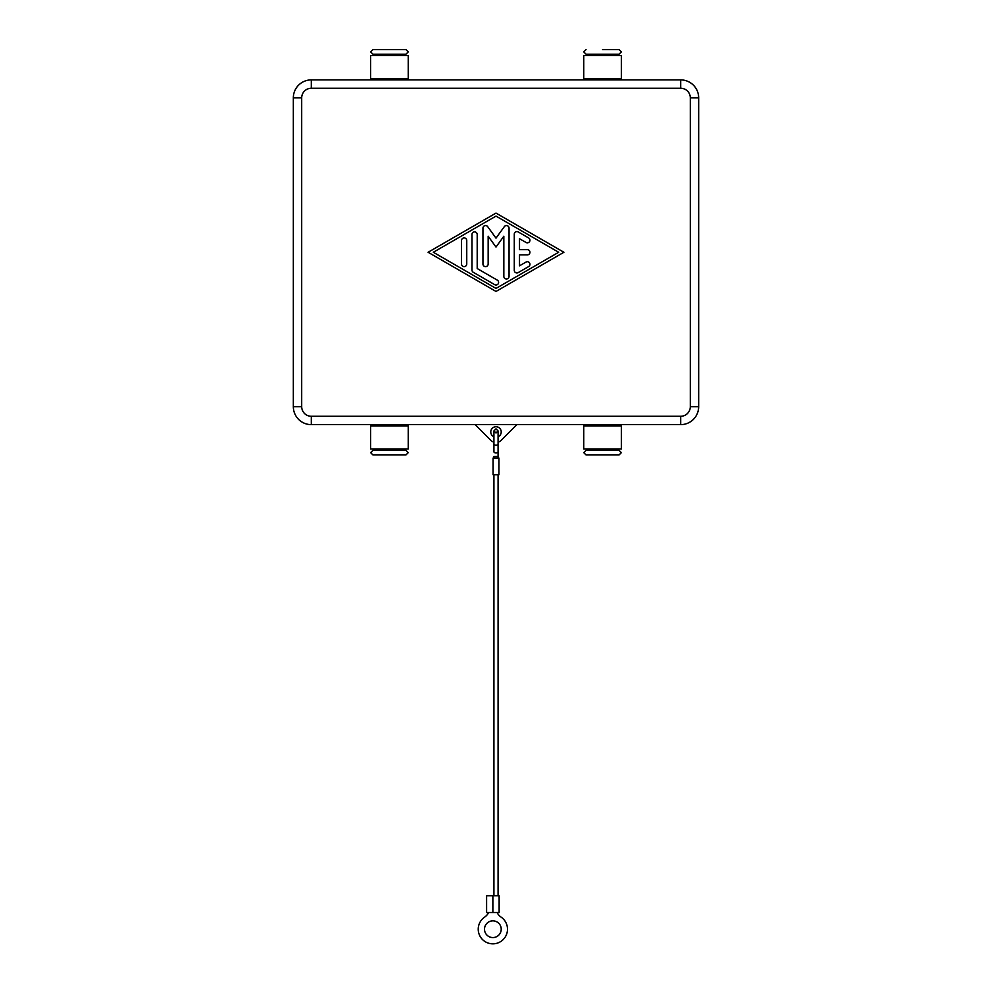 <?xml version="1.0" encoding="UTF-8"?>
<svg xmlns="http://www.w3.org/2000/svg" width="992" height="992" viewBox="0 0 992 992"><rect width="100%" height="100%" fill="white"/><g stroke="black" fill="none" stroke-linecap="round" stroke-linejoin="round"><path stroke-width="1.49" d="M586.049 49.6L583.755 51.894L586.049 54.2L619.058 54.2L621.364 51.894L619.058 49.6L602.553 49.6M389.447 49.6L372.942 49.6L370.636 51.894L372.942 54.2L405.951 54.2L408.245 51.894L405.951 49.6L389.447 49.6M602.553 454.931L619.058 454.931L621.364 452.637L619.058 450.343L586.049 450.343L583.755 452.637L586.049 454.931L602.553 454.931M405.951 454.931L389.447 454.931L405.951 454.931L408.245 452.637L405.951 450.343L372.942 450.343L370.636 452.637L372.942 454.931L389.447 454.931L372.942 454.931M370.636 448.979L370.636 426.002L408.245 426.002L408.245 448.979L370.636 448.979M621.364 448.979L621.364 426.002L583.755 426.002L583.755 448.979L621.364 448.979M493.917 436.74A5.22 5.22 0 0 1 496 426.734A5.22 5.22 0 0 1 498.083 436.74L498.083 430.912L496 428.817L493.917 430.912L496 432.996L498.083 430.912L498.083 451.732A2.083 1.19 180 0 1 496 452.935A2.083 1.19 180 0 1 493.917 451.732L493.917 444.044L493.917 451.732M621.364 55.552L621.364 78.542L583.755 78.542L583.755 55.552L621.364 55.552M370.636 55.552L370.636 78.542L408.245 78.542L408.245 55.552L370.636 55.552M514.278 270.345L514.278 234.186A2.616 2.616 0 0 1 518.196 231.93L528.649 237.956A2.616 2.616 0 0 1 529.604 241.527A2.616 2.616 0 0 1 526.033 242.482L519.51 238.712L519.51 249.662L527.335 249.662A2.616 2.616 0 0 1 529.951 252.266A2.616 2.616 0 0 1 527.335 254.882L519.51 254.882L519.51 265.819L526.033 262.049A2.616 2.616 0 0 1 529.604 263.016A2.616 2.616 0 0 1 528.649 266.575L518.196 272.602A2.616 2.616 0 0 1 514.278 270.345M461.528 240.523A2.616 2.616 0 0 1 464.132 237.906A2.616 2.616 0 0 1 466.748 240.523L466.748 264.021A2.616 2.616 0 0 1 464.132 266.625A2.616 2.616 0 0 1 461.528 264.021L461.528 240.523M433.318 252.266L496 288.424L558.682 252.266L496 216.107L433.318 252.266M496 291.437L428.098 252.266L496 213.094L563.902 252.266L496 291.437M471.969 270.047L471.969 234.496A2.616 2.616 0 0 1 474.585 231.88A2.616 2.616 0 0 1 477.202 234.496L477.202 268.534L497.302 280.141A2.616 2.616 0 0 1 498.257 283.7A2.616 2.616 0 0 1 494.698 284.654L473.283 272.304A2.616 2.616 0 0 1 471.969 270.047M503.837 236.22L496 247.045L488.163 236.22L488.163 264.021A2.616 2.616 0 0 1 485.559 266.625A2.616 2.616 0 0 1 482.943 264.021L482.943 228.16A2.616 2.616 0 0 1 487.667 226.635L496 238.142L504.333 226.635A2.616 2.616 0 0 1 509.057 228.16L509.057 276.371A2.616 2.616 0 0 1 506.441 278.988A2.616 2.616 0 0 1 503.837 276.371L503.837 236.22M516.894 424.638L501.171 440.361A7.316 7.316 0 0 1 498.083 442.196L498.083 458.068M493.917 442.196A7.316 7.316 0 0 1 490.829 440.361L475.106 424.638M311.302 79.893A17.968 17.968 0 0 0 293.334 97.861L293.334 406.67A17.968 17.968 0 0 0 311.302 424.638L680.698 424.638A17.968 17.968 0 0 0 698.666 406.67L698.666 97.861A17.968 17.968 0 0 0 680.698 79.893L311.302 79.893L311.302 88.251L680.698 88.251A9.61 9.61 0 0 1 690.308 97.861L698.666 97.861M493.917 458.068L493.917 456.518L498.083 456.518M497.054 912.504A12.536 12.536 0 0 0 501.134 917.141A14.62 14.62 0 0 1 501.134 941.272A14.62 14.62 0 0 1 480.798 937.477A14.62 14.62 0 0 1 484.604 917.141A12.536 12.536 0 0 0 488.684 912.504M492.863 937.564A8.358 8.358 0 0 1 484.505 929.206A8.358 8.358 0 0 1 492.863 920.849A8.358 8.358 0 0 1 501.22 929.206A8.358 8.358 0 0 1 492.863 937.564M492.863 895.788L499.137 895.788L499.137 912.504L492.863 912.504L492.863 895.788L486.601 895.788L486.601 912.504L492.863 912.504M493.917 895.788L493.917 474.784M498.083 474.784L498.083 895.788M493.074 458.068L493.074 474.784L498.926 474.784L498.926 458.068L493.074 458.068M693.408 85.163A17.968 17.968 0 0 0 680.698 79.893L680.698 88.251M690.308 97.861L690.308 406.67A9.61 9.61 0 0 1 680.698 416.28L680.698 424.638M693.408 419.38A17.968 17.968 0 0 0 698.666 406.67L690.308 406.67M680.698 416.28L311.302 416.28A9.61 9.61 0 0 1 301.692 406.67L293.334 406.67M298.592 419.38A17.968 17.968 0 0 0 311.302 424.638L311.302 416.28M301.692 406.67L301.692 97.861A9.61 9.61 0 0 1 311.302 88.251M298.592 85.163A17.968 17.968 0 0 0 293.334 97.861L301.692 97.861M498.083 444.044A2.083 1.19 180 0 1 496 445.234A2.083 1.19 180 0 1 493.917 444.044L493.917 430.912M613.006 55.552L613.006 54.2M399.888 55.552L399.888 54.2M592.112 448.979L592.112 450.343M592.112 424.638L592.112 426.002M613.006 79.893L613.006 78.542M378.994 448.979L378.994 450.343M378.994 424.638L378.994 426.002M399.888 79.893L399.888 78.542M378.994 78.542L378.994 79.893M399.888 424.638L399.888 426.002M399.888 448.979L399.888 450.343M592.112 79.893L592.112 78.542M613.006 426.002L613.006 424.638M613.006 450.343L613.006 448.979M378.994 54.2L378.994 55.552M592.112 55.552L592.112 54.2"/></g></svg>
